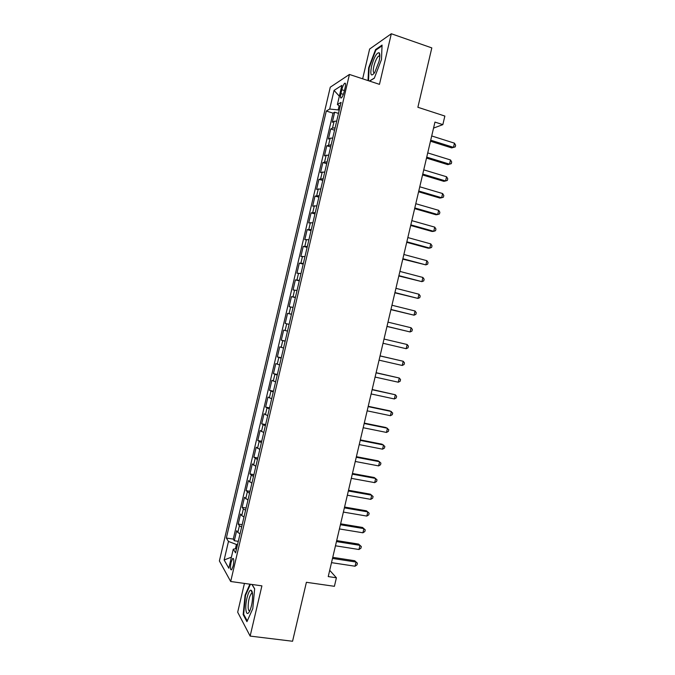 <?xml version="1.0" encoding="UTF-8"?>
<svg xmlns="http://www.w3.org/2000/svg" width="675" height="675" viewBox="0 0 675 675"><rect width="100%" height="100%" fill="white"/><g stroke="black" fill="none" stroke-linecap="round" stroke-linejoin="round"><path stroke-width="1.01" d="M233.17 565.945C234.124 560.655 233.955 558.183 232.647 558.512L231.078 562.385C230.116 567.65 230.293 570.13 231.601 569.818L233.17 565.945M244.434 583.411L237.684 612.217L250.138 636.086L292.562 641.25L306.399 582.297L334.403 586.313L336.403 577.783L329.704 570.324M330.269 87.202L219.383 560.942L230.69 581.496L349.431 74.453L330.269 87.202M349.431 74.453L379.468 84.35L391.323 33.75L369.63 49.03L362.652 78.806M391.323 33.75L431.814 47.9L417.876 107.274L444.859 116.058L442.842 124.63L434.962 122.091L328.236 576.585L336.403 577.783M336.698 121.078L334.108 121.314L332.294 122.276L334.657 112.202L338.496 113.408M335.112 127.862L332.522 128.064L330.725 128.984L334.572 130.174M330.725 128.984L328.371 139.058L330.151 138.206L332.724 138.037M328.759 154.997L324.439 155.832L326.793 145.766L330.64 146.931M324.785 171.948L320.507 172.614L322.869 162.548L326.717 163.679M320.819 188.899L316.583 189.38L318.938 179.322L322.802 180.436M316.845 205.841L312.66 206.153L315.014 196.088L318.878 197.184M312.879 222.784L308.728 222.919L311.091 212.861L314.955 213.924M308.914 239.726L304.805 239.676L307.159 229.618L311.032 230.664M304.948 256.66L300.881 256.433L303.235 246.383L307.117 247.396M300.983 273.586L296.958 273.189L299.312 263.132L303.202 264.127M297.017 290.52L293.043 289.938L295.388 279.889L299.278 280.859M293.06 307.437L289.119 306.678L291.473 296.637L295.363 297.582M289.094 324.363L285.196 323.426L287.55 313.377L291.448 314.305M285.196 323.426L289.102 324.337M287.508 331.121L283.627 330.117L281.281 340.166L285.188 341.052M283.551 348.038L279.712 346.857L277.358 356.898L281.273 357.767M279.593 364.947L275.797 363.589L273.442 373.629L277.358 374.473M275.628 381.856L271.873 380.32L269.527 390.352L273.451 391.179M271.671 398.756L267.958 397.043L265.613 407.076L269.536 407.877M267.713 415.657L264.043 413.767L261.698 423.799L265.629 424.575M263.756 432.548L260.128 430.49L257.782 440.513L261.714 441.264M259.808 449.44L256.213 447.204L253.868 457.228L257.808 457.954M255.85 466.332L252.307 463.911L249.953 473.934L253.901 474.643M251.893 483.216L248.392 480.617L246.046 490.641L249.995 491.324M247.944 500.091L244.477 497.323L242.131 507.347L246.088 508.005M243.987 516.974L241.768 515.641L240.57 514.021L238.224 524.045L242.19 524.678M341.803 89.716L340.9 93.563C340.2 97.014 340.377 98.449 341.432 97.883C342.487 96.778 343.415 94.66 344.225 91.513L345.136 87.615C345.836 84.181 345.659 82.747 344.604 83.312C343.541 84.434 342.613 86.569 341.803 89.716L344.444 90.568M236.596 548.547L233.272 549.172L235.583 552.876L341.077 102.364L337.39 104.524L340.107 106.507M233.272 549.172L228.817 568.223L224.134 559.98L228.471 541.451L226.344 538.034L326.295 111.037L329.695 109.038L334.058 90.399L341.879 85.362L337.39 104.524M334.657 112.202L333.003 113.138L233.263 539.106L234.318 540.734L238.283 541.35M240.038 533.841L237.836 532.448L236.663 530.719L234.318 540.734M241.616 527.091L239.406 525.724L238.224 524.045M245.573 510.224L243.346 508.916L242.131 507.347M249.522 493.341L246.046 490.641M253.479 476.466L249.953 473.934M257.428 459.574L253.868 457.228M261.385 442.69L257.782 440.513M265.343 425.798L261.698 423.799M269.3 408.898L265.613 407.076M273.257 391.998L269.527 390.352M277.214 375.098L273.442 373.629M281.171 358.189L277.358 356.898M285.137 341.272L281.281 340.166M287.55 313.377L291.473 314.204M291.473 296.637L295.431 297.287M295.388 279.889L299.396 280.361M299.312 263.132L303.362 263.436M303.235 246.383L307.327 246.502M307.159 229.618L311.293 229.559M311.091 212.861L315.259 212.625M315.014 196.088L319.224 195.674M318.938 179.322L323.198 178.732M322.869 162.548L327.164 161.781M326.793 145.766L331.138 144.821M339.145 105.806L338.183 109.924L329.695 109.038M339.23 110.253L338.183 109.924M250.138 636.086L261.908 585.858L230.69 581.496M433.544 128.107L442.842 124.63M237.516 544.641L236.427 544.472L235.423 548.767M333.003 113.138L326.295 111.037M233.263 539.106L226.344 538.034M228.471 541.451L236.427 544.472M339.339 96.204L334.058 90.399M224.134 559.98L231.398 557.187M369.562 81.084L374.288 78.241L381.485 59.527L382.058 45.082L375.562 49.562L368.634 67.821L368.018 80.578M249.91 584.179L245.076 595.198L243.16 614.596L246.932 621.667L252.779 608.681L254.652 588.743L252.037 584.474M369.132 67.989L368.634 67.821M376.287 49.815L375.562 49.562M243.903 614.689L243.16 614.596M245.59 595.266L245.076 595.198M430.464 141.227L451.702 147.901L453.473 147.361L430.709 140.197M454.461 143.168L455.617 145.218L455.228 146.897L453.473 147.361L454.461 143.168L431.705 135.953M455.228 146.897L451.702 147.901M379.046 61.417C380.067 56.776 380.109 53.882 379.173 52.743C376.675 52.574 374.127 57.08 371.545 66.251C369.968 75.068 371.031 77.161 374.726 72.529L379.046 61.417M379.839 56.16L378.599 56.033C376.768 57.755 375.19 61.13 373.882 66.167C372.904 70.808 373.123 73.027 374.532 72.824M368.516 80.738L369.141 67.804L375.857 50.11L382.025 45.866M374.355 78.055L369.411 81.034M252.551 594.262C252.357 591.975 251.893 590.65 251.168 590.296C248.822 588.828 245.177 601.906 245.843 609.339C246.367 614.107 247.624 614.773 249.598 611.356C251.775 606.226 252.754 600.531 252.551 594.262M252.475 593.511L251.345 593.544C249.202 596.633 248.138 601.366 248.164 607.728C248.383 610.217 248.957 611.229 249.877 610.757M247.261 620.949L243.667 614.242L245.514 595.443L250.433 584.255M251.902 584.457L254.635 588.921M426.507 158.085L447.778 164.632L449.525 164.16L426.727 157.14M450.512 159.967L451.685 161.983L451.288 163.662L449.525 164.16L450.512 159.967L427.722 152.904M422.55 174.935L443.846 181.347L445.576 180.959L422.752 174.074M446.563 176.757L447.744 178.74L447.348 180.419L445.576 180.959L446.563 176.757L423.748 169.847M418.593 191.784L439.914 198.062L441.636 197.75L418.77 191.017M442.623 193.548L443.804 195.497L443.407 197.176L441.636 197.75L442.623 193.548L419.766 186.781M414.636 208.634L435.991 214.777L437.687 214.54L414.796 207.942M438.674 210.338L439.864 212.254L439.476 213.933L437.687 214.54L438.674 210.338L415.792 203.715M410.678 225.475L432.068 231.483L433.747 231.323L410.822 224.876M434.734 227.129L435.932 229.002L435.535 230.681L433.747 231.323L434.734 227.129L411.817 220.641M406.73 242.317L428.136 248.189L429.798 248.105L406.848 241.802M430.785 243.903L432 245.751L431.603 247.421L429.798 248.105L430.785 243.903L407.843 237.566M402.773 259.149L425.858 264.878L402.874 258.719M426.845 260.685L428.06 262.491L427.672 264.161L425.858 264.878L426.845 260.685L403.869 254.492M398.824 275.982L421.917 281.652L398.9 275.636M422.904 277.459L424.128 279.231L423.74 280.901L421.917 281.652L422.904 277.459L399.895 271.409M394.867 292.815L417.977 298.418L394.934 292.553M418.964 294.224L420.196 295.962L419.799 297.633L417.977 298.418L418.964 294.224L395.921 288.318M390.918 309.639L414.037 315.183L390.96 309.462M415.024 310.989L416.264 312.694L415.868 314.364L414.037 315.183L415.024 310.989L391.956 305.235M386.969 326.455L410.096 331.948L386.994 326.363M411.083 327.755L412.332 329.425L411.944 331.096L410.096 331.948L411.083 327.755L387.982 322.135M407.143 344.512L408.4 346.148L408.012 347.819L406.164 348.705L383.02 343.263L406.164 348.705L407.143 344.512L384.016 339.044M380.042 355.944L403.211 361.268L402.224 365.462L379.055 360.163M380.059 355.885L403.211 361.268L404.477 362.863L404.08 364.534L402.224 365.462M376.076 372.836L399.271 378.025L398.292 382.21L375.089 377.063M376.11 372.693L399.271 378.025L400.545 379.578L400.157 381.248L398.292 382.21M372.111 389.728L395.339 394.765L394.352 398.959L371.123 393.947M372.161 389.5L395.339 394.765L396.622 396.293L396.225 397.963L394.352 398.959M368.145 406.612L391.399 411.514L390.42 415.699L367.158 410.839M368.221 406.299L389.914 410.873L392.69 412.999L392.302 414.669L390.42 415.699M364.179 423.503L387.467 428.254L386.488 432.439L363.192 427.722M364.272 423.098L385.999 427.537L388.766 429.705L388.378 431.376L386.488 432.439M360.214 440.378L383.535 444.994L382.556 449.17L359.227 444.597M360.332 439.898L382.084 444.201L384.843 446.411L384.446 448.082L382.556 449.17M356.257 457.253L379.603 461.725L378.624 465.902L355.261 461.472M356.392 456.688L378.169 460.856L380.919 463.109L380.523 464.771L378.624 465.902M352.291 474.128L375.671 478.448L374.692 482.633L351.304 478.347M352.443 473.479L374.254 477.512L376.996 479.798L376.608 481.469L374.692 482.633M348.334 490.995L371.739 495.18L370.761 499.357L347.338 495.214M348.502 490.261L370.339 494.167L373.073 496.488L372.684 498.158L370.761 499.357M344.368 507.862L367.816 511.903L366.829 516.08L343.381 512.08M344.562 507.043L366.432 510.815L369.149 513.177L368.761 514.848L366.829 516.08M340.411 524.728L363.884 528.618L362.905 532.794L339.424 528.938M340.622 523.817L362.517 527.453L365.234 529.858L364.837 531.529L362.905 532.794M336.454 541.586L359.961 545.333L358.973 549.509L335.467 545.797M336.682 540.591L358.611 544.092L361.311 546.539L360.923 548.21L358.973 549.509M358.611 544.092L361.311 546.539M332.497 558.436L356.029 562.039L355.05 566.224L331.509 562.646M332.75 557.356L354.704 560.731L357.396 563.212L356.999 564.882L355.05 566.224M354.704 560.731L357.396 563.212M332.522 128.064L334.108 121.314M237.836 532.448L239.406 525.724M241.768 515.641L243.346 508.916M245.708 498.833L247.278 492.109M249.64 482.017L251.218 475.293M253.581 465.202L255.158 458.477M257.521 448.377L259.099 441.653M261.461 431.553L263.039 424.828M265.402 414.728L266.979 407.995M269.342 397.896L270.92 391.163M273.282 381.054L274.86 374.321M277.231 364.222L278.809 357.48M281.171 347.372L282.749 340.639M285.12 330.531L286.698 323.789M289.06 313.681L290.638 306.939M293.009 296.823L294.587 290.081M296.958 279.965L298.536 273.223M300.907 263.098L302.484 256.357M304.855 246.232L306.433 239.49M308.804 229.365L310.382 222.615M312.753 212.49L314.339 205.74M316.71 195.615L318.288 188.865M320.659 178.732L322.237 171.982M324.616 161.848L326.194 155.098M328.565 144.965L330.151 138.206M343.373 94.357L340.9 93.563M233.466 558.63L232.647 558.512M345.473 83.599L344.604 83.312M379.671 55.949L379.173 52.743M379.823 56.455L378.599 56.033M252.197 593.3L251.168 590.296M252.501 593.696L251.345 593.544"/></g></svg>
